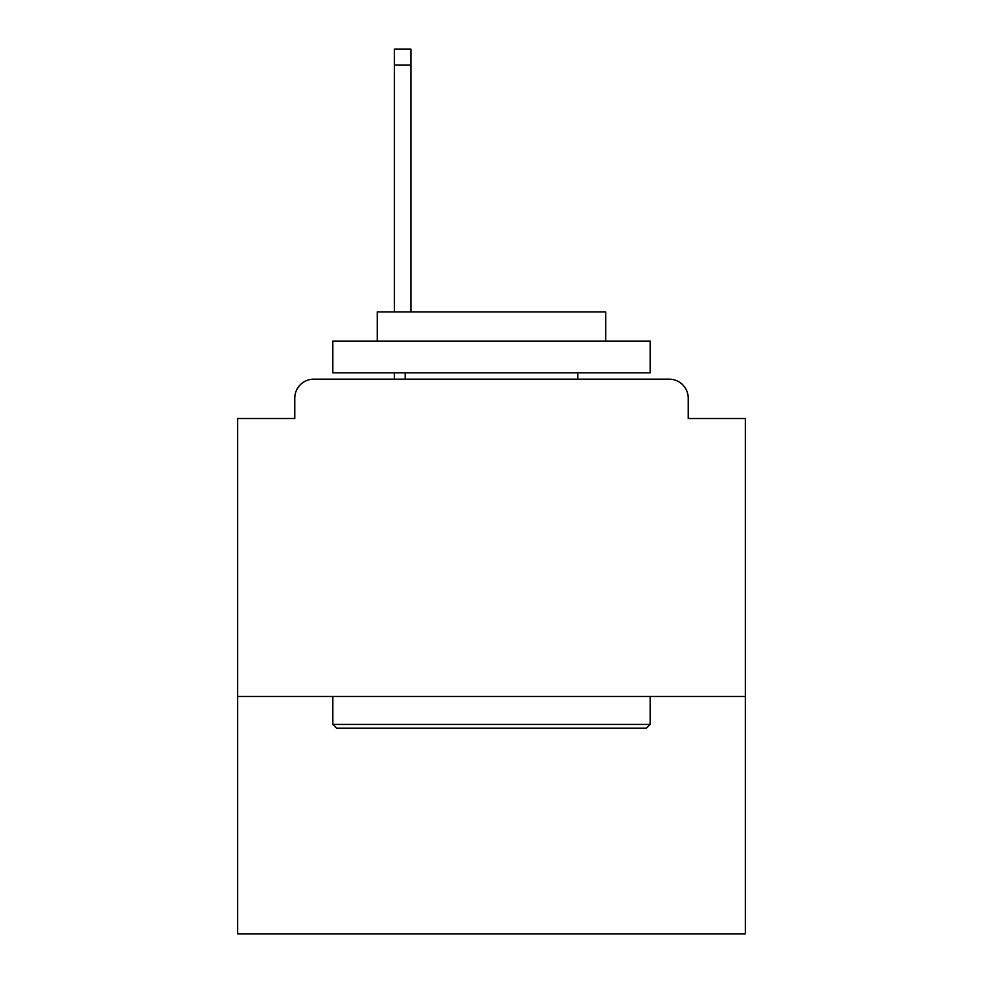 <?xml version="1.0" encoding="UTF-8"?>
<svg xmlns="http://www.w3.org/2000/svg" width="983" height="983" viewBox="0 0 983 983"><rect width="100%" height="100%" fill="white"/><g stroke="black" fill="none" stroke-linecap="round" stroke-linejoin="round"><path stroke-width="1.47" d="M745.36 696.492L745.36 418.512L688.235 418.512L688.235 398.201A19.033 19.033 0 0 0 669.202 379.168L313.798 379.168A19.033 19.033 0 0 0 294.765 398.201L294.765 418.512L237.64 418.512L237.64 933.85L745.36 933.85L745.36 696.492L237.64 696.492M294.765 398.201L294.765 418.512M669.202 379.168L590.5 379.168M392.5 379.168L313.798 379.168M688.235 418.512L688.235 398.201M336.641 728.219L332.844 724.422L650.156 724.422L646.359 728.219L336.641 728.219M650.156 341.089L650.156 372.815L332.844 372.815L332.844 341.089L650.156 341.089M377.263 341.089L377.263 311.894L605.737 311.894L605.737 341.089M650.156 696.492L650.156 724.422M332.844 696.492L332.844 724.422M577.807 372.815L577.807 379.168M405.193 372.815L405.193 379.168M410.894 65.013L394.404 65.013L394.404 49.15L410.894 49.15L410.894 311.894M394.404 65.013L394.404 311.894M394.404 372.815L394.404 379.168"/></g></svg>
